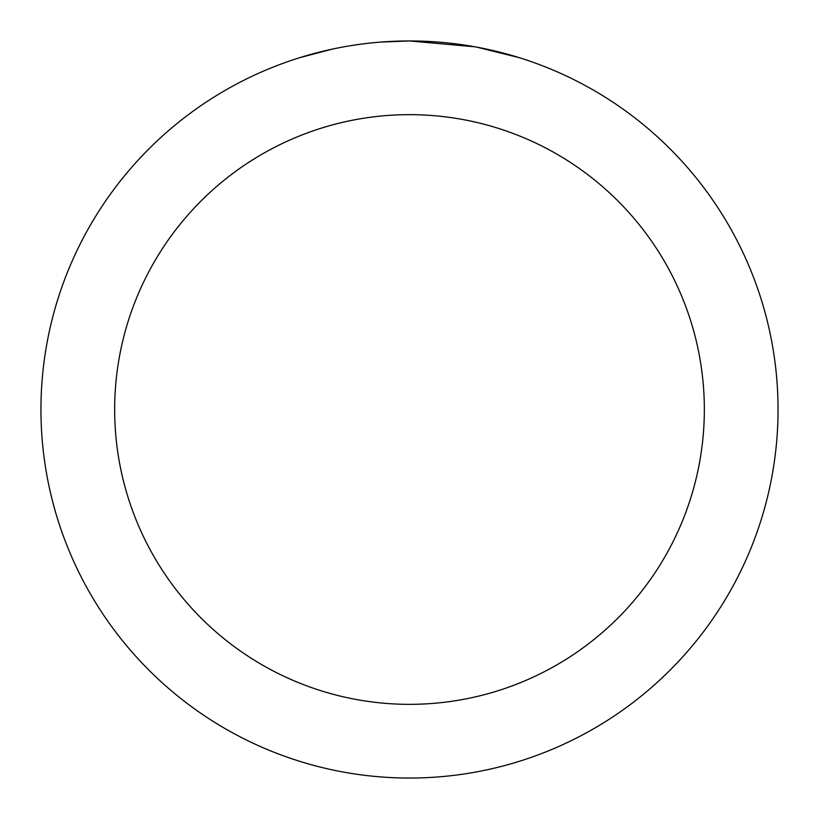 <?xml version="1.0" encoding="UTF-8"?>
<svg xmlns="http://www.w3.org/2000/svg" width="819" height="819" viewBox="0 0 819 819"><rect width="100%" height="100%" fill="white"/><g stroke="black" fill="none" stroke-linecap="round" stroke-linejoin="round"><path stroke-width="1.23" d="M416.851 41.022L421.969 41.165M454.883 43.755L456.439 43.95M474.969 46.816L409.5 40.95A368.55 368.55 0 0 1 778.05 409.5A368.55 368.55 0 0 1 409.5 778.05A368.55 368.55 0 0 1 40.95 409.5A368.55 368.55 0 0 1 409.5 40.95L380.702 42.076M476.709 47.133L518.99 57.596M409.5 114.66A294.84 294.84 0 0 1 704.34 409.5A294.84 294.84 0 0 1 409.5 704.34A294.84 294.84 0 0 1 114.66 409.5A294.84 294.84 0 0 1 409.5 114.66M367.936 43.305L363.441 43.837M300.02 57.596L332.135 49.16M353.153 45.28L363.441 43.847M382.483 41.943L388.349 41.564M354.402 45.096L361.179 44.134"/></g></svg>

